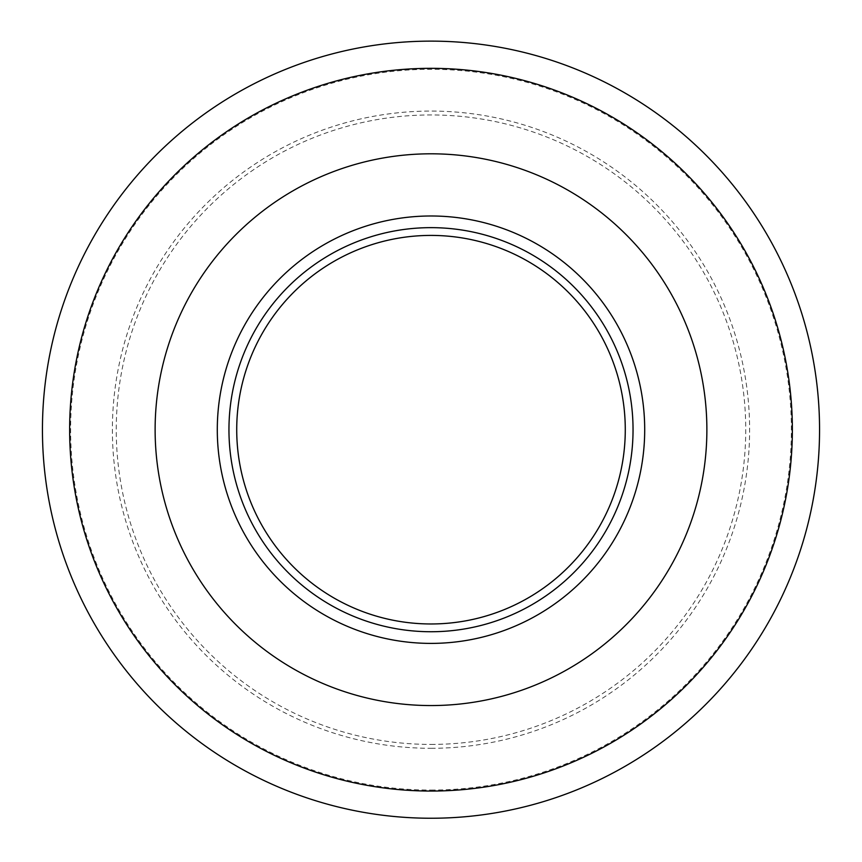 <?xml version="1.0" encoding="UTF-8"?>
<svg xmlns="http://www.w3.org/2000/svg" width="862" height="862" viewBox="0 0 862 862"><rect width="100%" height="100%" fill="white"/><g stroke="black" fill="none" stroke-linecap="round" stroke-linejoin="round"><path stroke-width="0.65" stroke-dasharray="4.31 3.23" d="M431 643.397A213.711 213.711 0 0 1 245.929 322.83A213.711 213.711 0 0 1 616.071 322.83A213.711 213.711 0 0 1 431 643.397M431 744.423A314.727 314.727 0 0 0 703.564 272.317A314.727 314.727 0 0 0 158.436 272.317A314.727 314.727 0 0 0 431 744.423M431 623.969A194.284 194.284 0 0 0 599.252 332.549A194.284 194.284 0 0 0 262.748 332.549A194.284 194.284 0 0 0 431 623.969M431 748.302A318.617 318.617 0 0 0 706.926 270.377A318.617 318.617 0 0 0 155.074 270.377A318.617 318.617 0 0 0 431 748.302M431 790.066A360.381 360.381 0 0 0 743.098 249.495A360.381 360.381 0 0 0 118.902 249.495A360.381 360.381 0 0 0 431 790.066M431 791.047A361.361 361.361 0 0 0 743.949 249.01A361.361 361.361 0 0 0 118.051 249.01A361.361 361.361 0 0 0 431 791.047"/><path stroke-width="1.29" d="M431 791.047A361.361 361.361 0 0 0 743.949 249.01A361.361 361.361 0 0 0 118.051 249.01A361.361 361.361 0 0 0 431 791.047M431 643.397A213.711 213.711 0 0 0 616.071 322.83A213.711 213.711 0 0 0 245.929 322.83A213.711 213.711 0 0 0 431 643.397M431 818.243A388.557 388.557 0 0 0 767.503 235.412A388.557 388.557 0 0 0 94.497 235.412A388.557 388.557 0 0 0 431 818.243M431 631.738A202.053 202.053 0 0 0 605.975 328.659A202.053 202.053 0 0 0 256.025 328.659A202.053 202.053 0 0 0 431 631.738M431 623.969A194.284 194.284 0 0 0 599.252 332.549A194.284 194.284 0 0 0 262.748 332.549A194.284 194.284 0 0 0 431 623.969M431 705.558A275.872 275.872 0 0 0 669.914 291.744A275.872 275.872 0 0 0 192.086 291.744A275.872 275.872 0 0 0 431 705.558"/></g></svg>

